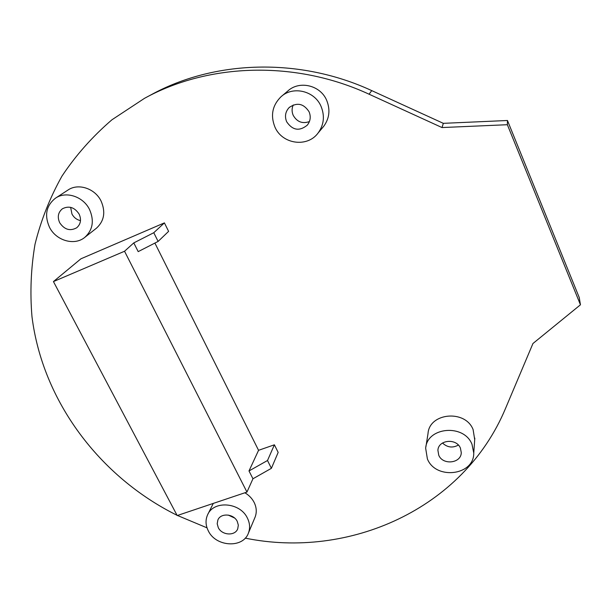 <?xml version="1.0" encoding="UTF-8"?>
<svg xmlns="http://www.w3.org/2000/svg" width="611" height="611" viewBox="0 0 611 611"><rect width="100%" height="100%" fill="white"/><g stroke="black" fill="none" stroke-linecap="round" stroke-linejoin="round"><path stroke-width="0.92" d="M177.045 515.279C99.944 477.115 42.579 401.312 31.978 316.651C29.924 292.432 30.94 268.305 35.01 244.27C40.876 220.533 49.85 197.827 61.948 176.151C75.779 155.347 92.444 136.551 111.935 119.787L144.509 98.325C208.641 63.048 295.426 60.099 369.075 94.209L442.013 127.554L443.334 123.338L371.748 90.619C299.466 57.144 214.224 60.077 151.093 94.797L145.639 97.722M443.334 123.338L507.466 120.497L579.236 297.511L580.45 304.797L532.952 343.512L505.564 408.339C463.443 509.36 348.698 559.348 245.225 538.131M207.022 527.843L177.442 515.47M458.372 445.068C452.629 448.191 447.344 447.512 442.509 443.013M234.571 518.013L228.216 515.065M70.639 207.343L71.953 214.026C73.885 217.554 76.734 219.754 80.492 220.624M293.242 104.947C291.722 108.376 291.714 111.851 293.219 115.357C297.038 121.94 302.437 124.018 309.41 121.581M580.45 304.797L507.359 124.713L442.013 127.554M274.392 444.8L278.165 452.415L271.399 468.316L267.503 460.511L274.392 444.8L258.56 450.315L248.998 470.959L267.503 460.511M154.896 243.079L258.56 450.315M124.537 251.251L133.786 242.903L153.773 232.722L158.119 241.429L168.605 231.363L164.405 222.885L80.912 258.804L53.44 281.579L177.19 515.554L246.959 492.076L124.537 251.251L53.44 281.579M425.898 446.847L428.013 433.596C429.266 412.746 465.284 409.301 473.105 429.571L474.709 439.63M244.874 492.779C248.975 495.208 252.068 498.423 254.13 502.402C256.567 507.39 256.903 512.247 255.154 516.99L254.84 517.723M84.906 237.274L96.485 228.17C104.252 220.961 105.779 211.918 101.075 201.042C95.056 188.417 78.162 182.865 67.92 190.082L55.464 198.185C46.215 205.579 44.229 215.271 49.499 227.277C56.136 240.772 74.657 246.042 84.906 237.274C92.849 229.896 94.384 220.632 89.519 209.474C83.287 196.521 65.935 190.8 55.464 198.185M322.608 127.623L323.761 126.256C329.436 118.351 330.421 109.743 326.709 100.418C320.485 85.166 299.23 80.163 287.666 91.131L281.747 96.141M246.959 492.076L252.946 478.772L248.998 470.959M133.786 242.903L138.193 251.625L158.119 241.429M252.946 478.772L271.399 468.316M153.773 232.722L164.405 222.885M471.998 444.296L473.754 453.049C474.151 475.579 435.819 480.177 427.395 458.945L425.668 448.291C426.936 426.974 463.948 423.538 471.998 444.296M247.394 518.075C249.891 523.169 250.25 528.125 248.471 532.952C243.277 548.533 215.859 547.005 208.328 530.906C205.563 525.376 205.311 520.022 207.587 514.844C213.476 500.195 240.146 502.242 247.394 518.075M237.259 521.404C233.7 513.675 220.655 512.751 217.883 519.984L217.195 523.749L218.287 527.637C221.908 535.419 235.128 536.229 237.74 528.782L238.321 525.139L237.259 521.404M460.411 448.1C456.455 437.957 438.316 439.767 437.904 450.276L438.751 455.218C442.799 465.467 461.252 463.382 461.274 452.591L460.411 448.1M79.124 214.094C81.546 219.616 80.744 224.176 76.726 227.766C70.128 231.378 64.453 229.698 59.695 222.74C57.182 217.02 58.091 212.361 62.414 208.771C68.974 205.487 74.55 207.259 79.124 214.094M321.088 106.451C314.657 90.756 292.768 85.593 280.892 96.859C272.353 105.436 270.36 115.487 274.904 126.996C282.099 144.242 307.371 147.854 318.102 132.999C323.929 124.888 324.922 116.037 321.088 106.451M309.09 111.79C311.037 116.678 310.441 121.138 307.287 125.156C299.421 131.502 292.539 130.372 286.658 121.765C284.535 116.418 285.368 111.683 289.156 107.551C297.022 102.098 303.667 103.511 309.09 111.79M507.466 120.497L507.359 124.713M371.748 90.619L369.075 94.209M473.754 453.049L474.816 438.125M248.471 532.952L255.154 516.99M207.923 514.172L213.277 503.411M437.904 450.276L438.003 449.559M323.761 126.256L318.102 132.999M289.622 107.124L289.156 107.551"/></g></svg>

